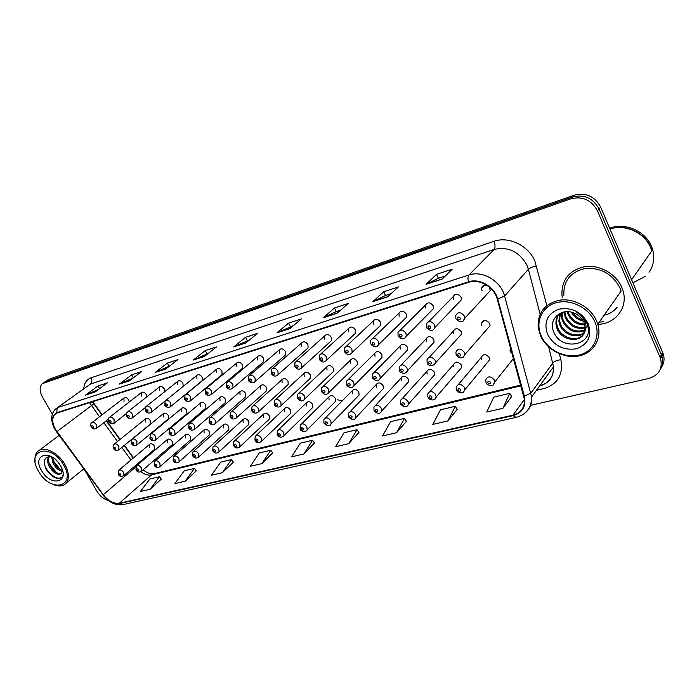 <?xml version="1.0" encoding="UTF-8"?>
<svg xmlns="http://www.w3.org/2000/svg" width="699" height="699" viewBox="0 0 699 699"><rect width="100%" height="100%" fill="white"/><g stroke="black" fill="none" stroke-linecap="round" stroke-linejoin="round"><path stroke-width="1.05" d="M401.89 377.259L401.925 376.813M337.259 399.636L342.047 401.077M482.782 321.103L483.07 321.575M482.721 286.083L483.07 286.695M171.849 445.036L172.4 444.555L172.225 441.471C170.451 439.051 168.774 438.448 167.201 439.654L167.367 442.755M190.058 440.274L190.661 439.741L190.477 436.648C188.66 434.158 186.939 433.555 185.314 434.848L185.48 437.967M208.809 435.363L209.473 434.778L209.298 431.667C207.42 429.116 205.646 428.522 203.977 429.902L204.143 433.031M228.145 430.313L228.87 429.649L228.687 426.547C226.747 423.917 224.921 423.341 223.208 424.817L223.374 427.945M248.066 425.097L248.879 424.354L248.687 421.252C246.677 418.552 244.79 417.985 243.025 419.575L243.208 422.703M268.626 419.723L269.517 418.884L269.316 415.8C267.228 413.013 265.279 412.471 263.471 414.175L263.663 417.294M289.84 414.184L290.828 413.231L290.609 410.173C288.442 407.29 286.433 406.766 284.572 408.618L284.781 411.711M311.737 408.452L312.837 407.377L312.602 404.354C310.339 401.375 308.259 400.885 306.354 402.886L306.581 405.944M334.358 402.545L335.581 401.313L335.328 398.343C332.96 395.258 330.802 394.804 328.862 396.98L329.098 399.994M357.739 396.429L359.103 395.031L358.823 392.13C356.333 388.941 354.096 388.522 352.121 390.89L352.383 393.834M381.916 390.112L383.436 388.513L383.122 385.708C380.501 382.388 378.185 382.021 376.167 384.616L376.464 387.473M373.991 410.383L373.921 407.141C375.966 404.258 378.447 404.607 381.348 408.199L381.724 410.96L408.618 381.741L408.277 379.059C405.499 375.608 403.096 375.302 401.06 378.142L401.383 380.885M400.44 403.76L400.309 400.702C402.362 397.53 404.939 397.818 408.024 401.558L408.434 404.162L434.699 374.699L434.332 372.165C431.379 368.583 428.88 368.347 426.836 371.457L427.185 374.061M427.875 396.901L427.692 394.061C429.736 390.558 432.41 390.758 435.713 394.664L436.141 397.076L461.716 367.377L461.331 365.027C458.168 361.287 455.573 361.138 453.546 364.572L453.922 366.992M456.377 389.771L456.141 387.194C458.151 383.323 460.929 383.428 464.477 387.499L464.914 389.684L489.728 359.74L489.326 357.626C485.936 353.729 483.236 353.677 481.244 357.46L481.646 359.662M154.164 449.658L154.662 449.23L154.488 446.163C152.766 443.804 151.141 443.183 149.603 444.319L149.778 447.404M167.909 419.243L168.45 418.788L168.319 415.547C166.572 413.126 164.894 412.515 163.286 413.694L163.417 416.954M186.292 414.026L186.895 413.52L186.764 410.261C184.964 407.779 183.243 407.168 181.583 408.434L181.714 411.711M205.244 408.653L205.908 408.085L205.768 404.817C203.916 402.266 202.142 401.663 200.438 403.017L200.569 406.311M224.772 403.113L225.515 402.475L225.375 399.199C223.462 396.578 221.627 395.992 219.879 397.443L220.002 400.737M244.921 397.408L245.742 396.683L245.594 393.406C243.619 390.706 241.723 390.129 239.923 391.693L240.054 394.996M265.716 391.519L266.634 390.689L266.468 387.429C264.414 384.633 262.457 384.083 260.605 385.769L260.753 389.063M287.175 385.429L288.198 384.494L288.023 381.252C285.882 378.369 283.864 377.844 281.959 379.671L282.116 382.947M309.342 379.146L310.487 378.08L310.295 374.874C308.058 371.885 305.97 371.387 304.013 373.371L304.196 376.621M332.252 372.663L333.537 371.431L333.318 368.277C330.977 365.184 328.81 364.721 326.809 366.888L327.01 370.086M355.94 365.953L357.381 364.537L357.137 361.453C354.673 358.246 352.418 357.827 350.374 360.195L350.601 363.323M380.439 359.006L382.065 357.372L381.776 354.393C379.181 351.055 376.84 350.688 374.76 353.292L375.022 356.333M372.427 377.652L372.375 374.271C374.498 371.352 376.997 371.702 379.889 375.319L380.256 378.255L407.622 349.928L407.307 347.08C404.546 343.611 402.108 343.305 400.003 346.171L400.309 349.089M399.286 370.313L399.164 367.124C401.287 363.891 403.9 364.17 406.984 367.945L407.386 370.706L434.105 342.187L433.756 339.504C430.802 335.878 428.277 335.651 426.163 338.823L426.495 341.584M427.168 362.694L426.984 359.749C429.09 356.158 431.807 356.333 435.127 360.282L435.547 362.833L461.558 334.122L461.183 331.649C458.011 327.866 455.381 327.735 453.284 331.247L453.651 333.807M456.141 354.777L455.897 352.121C457.959 348.119 460.79 348.189 464.372 352.322L464.818 354.603L490.043 325.708L489.632 323.497C486.216 319.539 483.481 319.522 481.428 323.427L481.829 325.734M150.058 424.302L150.556 423.891L150.416 420.676C148.712 418.317 147.087 417.696 145.523 418.806L145.654 422.039M146.764 396.883L146.231 394.524C144.553 392.174 142.928 391.545 141.347 392.62L141.425 396.01M164.754 391.658L164.309 388.932C162.587 386.53 160.91 385.892 159.276 387.045L159.363 390.47M183.155 386.416L182.937 383.174C181.172 380.702 179.451 380.073 177.764 381.305L177.834 384.747M201.574 381.217L202.238 380.675L202.151 377.233C200.325 374.69 198.551 374.07 196.812 375.389L196.891 378.858M221.321 375.171L222.055 374.559L221.967 371.099C220.089 368.487 218.254 367.884 216.463 369.299L216.541 372.777M241.688 368.932L242.518 368.233L242.422 364.773C240.473 362.073 238.577 361.488 236.734 363.017L236.821 366.512M262.719 362.501L263.654 361.698L263.54 358.246C261.522 355.459 259.565 354.891 257.66 356.542L257.756 360.037M284.441 355.852L285.489 354.935L285.358 351.492C283.261 348.618 281.234 348.067 279.277 349.867L279.382 353.344M306.887 348.976L308.067 347.927L307.918 344.52C305.725 341.531 303.619 341.025 301.61 342.973L301.732 346.433M330.085 341.881L331.422 340.658L331.247 337.302C328.949 334.209 326.765 333.729 324.703 335.87L324.852 339.277M354.078 334.533L355.599 333.117L355.389 329.832C352.969 326.616 350.697 326.188 348.583 328.539L348.775 331.885M378.91 326.931L380.64 325.288L380.396 322.099C377.827 318.753 375.468 318.377 373.31 320.972L373.537 324.222M370.82 343.856L370.785 340.291C372.986 337.355 375.52 337.704 378.386 341.348L378.727 344.485L406.591 317.136L406.302 314.087C403.559 310.592 401.104 310.286 398.919 313.169L399.19 316.289M398.089 335.747L397.984 332.392C400.195 329.115 402.834 329.386 405.909 333.196L406.294 336.14L433.494 308.643L433.153 305.786C430.226 302.134 427.666 301.907 425.473 305.113L425.787 308.058M426.434 327.324L426.25 324.231C428.443 320.561 431.196 320.727 434.507 324.72L434.935 327.429L461.401 299.784L461.025 297.162C457.854 293.344 455.189 293.222 453.013 296.813L453.371 299.53M455.897 318.561L455.643 315.808C457.775 311.684 460.65 311.71 464.258 315.904L464.713 318.307L490.366 290.531L489.064 286.878M129.245 402.012L128.677 399.959C127.052 397.661 125.462 397.023 123.924 398.037L124.02 401.401M92.705 401.68L102.185 414.725M106.484 420.632L120.106 439.374M124.422 445.307L133.535 457.845M137.747 463.638L138.262 464.337M510.698 348.172L509.999 350.12L510.401 352.051M487.386 285.629C484.328 284.589 482.406 285.463 481.611 288.241L482.013 290.67M597.802 324.345C615.452 324.144 628.427 307.429 622.966 290.609L621.769 287.324C615.976 273.65 599.393 264.449 584.827 266.642C569.073 270.321 561.454 279.801 561.961 295.1L562.293 297.276L561.961 295.1C561.454 279.801 569.073 270.321 584.827 266.642C599.393 264.449 615.976 273.65 621.769 287.324L622.966 290.609C628.427 307.429 615.452 324.144 597.802 324.345M599.2 322.169L603.307 321.758L599.2 322.169M55.448 429.335C52.067 422.991 51.84 418.028 54.775 414.446L57.301 412.926L468.723 282.291C479.479 278.482 494.315 287.184 497.26 299.172L524.486 399.627C524.652 407.814 520.799 412.995 512.917 415.189L119.319 503.219C113.736 503.9 108.397 501.061 103.286 494.709L55.448 429.335M55.212 429.413L103.076 494.822C108.31 501.332 113.788 504.241 119.503 503.551L513.127 415.634C522.555 412.768 526.303 406.294 524.372 396.211L497.758 299.12C494.743 286.826 479.523 277.905 468.496 281.819L57.1 412.585C51.604 415.337 50.975 420.947 55.212 429.413M617.208 307.132C613.932 311.3 609.554 314.008 604.076 315.249M661.472 367.263C664.181 363.2 664.74 358.666 663.15 353.677L600.642 207.087L599.034 208.957C593.093 198.167 584.312 194.165 572.699 196.943L44.675 382.012L572.699 196.943C584.312 194.165 593.093 198.167 599.034 208.957L661.341 354.743L599.034 208.957L597.427 210.836C591.45 200.01 582.643 195.991 571.004 198.761L42.246 383.69C39.354 386.853 39.459 391.379 42.569 397.285L52.303 414.105M660.144 369.622C662.862 365.542 663.421 360.999 661.822 355.992L661.341 354.743L661.822 355.992C663.421 360.999 662.862 365.542 660.144 369.622M442.091 279.119L452.323 269.132L436.517 274.349L426.119 284.318L442.091 279.119M445.333 275.956L438.29 278.263L426.119 284.318M438.352 278.237L436.517 274.349M387.648 296.83L398.404 286.913L383.707 291.754L372.812 301.662L387.648 296.83M391.056 293.694L385.455 295.52L372.812 301.662M385.525 295.502L383.707 291.754M337.032 313.301L348.216 303.453L334.515 307.979L323.209 317.792L337.032 313.301M340.57 310.181L336.236 311.597L323.209 317.792M336.306 311.579L334.515 307.979M289.849 328.644L301.383 318.901L288.573 323.121L276.944 332.838L289.849 328.644M293.493 325.559L276.944 332.838M290.347 326.59L288.573 323.121M95.012 392.017L107.463 382.834L98.043 385.944L85.575 395.092L95.012 392.017M98.699 389.299L85.575 395.092M99.581 388.653L98.043 385.944M129.324 380.859L141.679 371.553L131.692 374.847L119.311 384.118L129.324 380.859M133.194 377.941L119.311 384.118M133.352 377.827L131.692 374.847M165.742 369.011L177.965 359.592L167.376 363.087L155.108 372.471L165.742 369.011M169.604 366.04L155.108 372.471M169.071 366.206L167.376 363.087M204.484 356.411L216.524 346.879L205.261 350.592L193.16 360.099L204.484 356.411M208.285 353.397L193.16 360.099M206.991 353.825L205.261 350.592M245.76 342.982L257.582 333.336L245.585 337.294L233.693 346.914L245.76 342.982M249.499 339.932L233.693 346.914M247.332 340.64L245.585 337.294M84.859 470.375L96.96 491.292C99.948 496.107 103.714 499.156 108.258 500.432M530.628 405.333L648.768 378.474C658.991 375.232 662.897 368.513 660.485 358.334L597.427 210.836M396.586 432.716L404.494 418.378L390.601 421.689L382.571 435.931L396.586 432.716L406.407 421.331M447.858 420.947L455.294 406.285L440.422 409.824L432.838 424.389L447.858 420.947L457.207 409.352M502.887 408.321L509.763 393.319L493.8 397.119L486.757 412.017L502.887 408.321L511.668 396.516M261.845 463.638L270.749 450.226L259.277 452.961L250.303 466.285L261.845 463.638L272.627 452.873M222.326 472.707L231.456 459.584L220.657 462.153L211.474 475.198L222.326 472.707L233.326 462.144M185.121 481.253L194.436 468.4L184.239 470.829L174.89 483.594L185.121 481.253L196.288 470.873M150.023 489.309L159.486 476.718L149.857 479.016L140.359 491.519L150.023 489.309L161.32 479.121M348.705 443.708L357.006 429.693L344.004 432.786L335.599 446.713L348.705 443.708L358.91 432.532M303.882 453.992L312.514 440.283L300.317 443.183L291.605 456.814L303.882 453.992L314.41 443.026M312.514 440.283L314.463 443.096M270.749 450.226L272.68 452.943M231.456 459.584L233.379 462.205M194.436 468.4L196.34 470.934M159.486 476.718L161.373 479.182M357.006 429.693L358.963 432.602M404.494 418.378L406.451 421.41M455.294 406.285L457.26 409.439M509.763 393.319L511.72 396.595M600.642 207.087C594.718 196.34 585.963 192.356 574.386 195.135L48.904 379.286L45.715 381.296M63.495 464.818C50.826 442.161 25.024 449.859 38.681 471.493C50.756 493.389 76.969 487.072 63.495 464.818M53.998 484.8C59.345 486.722 63.434 486.146 66.248 483.07C69.542 478.474 69.026 472.166 64.71 464.162C57.991 452.061 42.884 445.289 37.449 451.737C35.334 454.053 34.566 457.312 35.151 461.523M59.415 464.031L58.043 462.222M62.447 471.301C58.812 470.698 55.667 468.024 53.019 463.28L51.604 456.735M62.473 470.366C59.118 469.361 56.296 466.749 53.998 462.52L52.556 457.303M48.869 456.473C47.183 458.998 47.261 462.292 49.105 466.329C53.622 473.406 57.799 475.722 61.652 473.293L62.473 470.261M61.652 473.293C57.641 474.298 53.788 471.72 50.092 465.56C48.432 462.022 48.196 458.981 49.393 456.43M41.625 470.707C50.835 487.369 70.669 482.459 60.437 465.639C50.887 448.531 31.289 454.236 41.625 470.707M51.411 456.63C44.605 456.421 42.753 460.361 45.846 468.444M62.98 476.176L62.665 476.604C58.934 481.812 46.606 473.564 44.369 463.804M56.427 472.568L49.227 463.454M60.166 469.413L53.194 460.597M63.111 475.154L62.176 476.998C57.187 480.283 51.674 477.469 45.627 468.566M594.805 321.758C588.654 307.446 570.113 298.543 555.88 302.807C541.55 306.852 534.997 322.51 541.314 336.158C547.439 349.867 564.941 358.701 579.218 355.04C593.582 351.588 601.166 336.018 594.805 321.758M596.509 320.824C590.69 307.385 574.333 298.158 560.109 300.107C544.739 303.497 537.435 312.68 538.178 327.639L540.572 335.904C546.723 349.64 563.831 358.805 578.475 356.001C593.18 353.371 602.293 338.875 597.767 324.214L596.509 320.824M597.767 324.214L621.088 291.09L619.917 287.857C612.464 273.938 600.904 267.481 585.229 268.486C570.436 271.963 563.324 280.902 563.866 295.301M631.625 279.687L651.783 250.88L650.682 247.769C644.766 232.715 625.055 223.767 610 229.027M649.048 272.217C653.705 265.454 654.911 257.922 652.674 249.604L651.949 250.644L650.848 247.533C644.897 232.4 625.011 223.47 609.939 228.879M652.674 249.604L651.573 246.502C645.509 230.985 624.81 222.133 609.677 228.267M583.316 321.086C578.134 319.993 574.141 317.031 571.345 312.2M582.582 319.88C578.527 318.7 575.251 316.271 572.752 312.602M584.801 324.886C577.129 324.965 571.52 321.383 567.964 314.131L567.221 311.693M584.565 324.03C577.269 323.733 571.957 320.142 568.636 313.257L568.112 311.719M587.929 326.686L586.007 327.639M585.185 327.927C576.387 329.622 569.746 326.206 565.273 317.661L564.198 311.946M585.159 327.211C576.596 328.486 570.192 325.009 565.945 316.769L564.879 311.841M584.932 330.557C575.487 334.052 568.025 330.942 562.546 321.225L561.585 317.582L561.83 312.558M585.046 329.937C575.714 332.96 568.444 329.762 563.228 320.334L562.267 316.691L562.372 312.383M584.215 332.873C577.557 339.268 563.411 334.76 559.794 324.834L558.816 321.173L560.109 313.274M584.425 332.331C577.549 338.211 564.032 333.563 560.484 323.934L559.515 320.273L560.458 313.1M584.547 331.99L584.74 324.642L583.936 322.326C581.996 318.185 578.824 315.153 574.412 313.231C561.472 307.176 548.304 319.286 553.486 331.239C560.991 352.742 595.67 344.957 587.256 324.214L586.828 323.165C584.748 318.622 581.419 315.048 576.824 312.436C581.052 315.188 583.892 318.622 585.351 322.737C586.487 326.197 586.216 329.281 584.547 331.99L584.408 332.383C581.105 343.34 561.384 341.068 557.007 328.486L556.028 324.808C555.565 320.168 556.85 316.359 559.899 313.37M583.42 334.402C577.671 342.318 561.55 338.412 557.706 327.569L556.727 323.89C556.308 320.299 557.059 317.119 558.999 314.332M547.597 334.471C554.115 345.883 563.726 350.653 576.422 348.792C588.191 344.424 592.097 336.009 588.147 323.55C581.411 311.78 571.607 306.992 558.728 309.185C547.186 313.921 543.472 322.353 547.597 334.471M632.944 282.772L645.273 276.42M89.594 402.668L99.52 416.77M83.819 388.495C84.247 383.035 86.667 379.47 91.071 377.818L493.887 241.338C495.32 244.947 495.408 247.647 494.149 249.438L90.381 384.101L57.231 407.779M493.887 241.338C508.391 235.982 528.243 245.332 534.831 260.928L546.854 305.55M497.758 299.12L504.591 295.992L528.383 269.307L526.932 265.192C519.182 251.605 508.252 246.345 494.149 249.438L468.977 274.987C482.38 270.163 500.965 281.007 504.591 295.992L531.659 396.945C532.114 403.699 529.903 409.055 525.019 413.03M54.959 429.413L56.733 431.737M102.867 494.883C108.799 502.38 115.422 505.639 122.736 504.661L119.503 503.551M513.127 415.634L516.115 417.408C526.321 414.577 531.502 407.753 531.659 396.945L553.538 366.774L548.706 346.975M524.372 396.211L530.943 393.004L552.892 362.964C554.482 361.243 557.147 360.16 560.869 359.732C563.446 374.603 557.758 384.223 543.813 388.6L536.448 390.339M56.549 431.833L103.076 494.822M468.496 281.819C467.666 278.683 467.823 276.411 468.977 274.987L58.445 407.281C56.969 408.522 56.523 410.287 57.1 412.585M54.775 429.099C50.511 420.973 50.704 414.324 55.361 409.142L90.381 384.101C92.067 382.528 92.294 380.431 91.071 377.818M559.322 353.755L560.869 359.732M571.004 198.761L574.386 195.135M44.046 382.641L48.904 379.286M660.005 357.075L662.669 352.427M539.541 386.075C549.073 383.174 553.739 376.744 553.538 366.774C553.774 376.927 549.335 383.157 540.222 385.464L539.89 385.595M540.109 314.104L528.383 269.307C530.095 267.761 532.839 266.677 536.64 266.066M512.917 415.189L524.468 399.435M56.934 431.606L93.832 403.847L101.897 414.944M103.286 494.709L135.711 467.028M103.828 422.694L117.502 441.48M121.827 447.43L130.975 460.003M135.204 465.814L135.851 466.696M140.822 471.773C144.667 474.534 148.258 475.573 151.596 474.892L521.017 385.796M119.319 503.219L151.596 474.892L153.631 473.8L520.816 385.053M93.753 403.751L92.434 401.768M246.031 342.763L234.139 346.634M204.755 356.193L193.623 359.819M166.021 368.792L155.571 372.2M129.603 380.649L119.774 383.847M95.3 391.807L86.038 394.821M290.111 328.416L277.389 332.558M337.285 313.073L323.646 317.512M387.901 296.603L373.231 301.374M442.336 278.892L426.521 284.039M91.15 426.906C90.503 424.791 90.66 423.437 91.613 422.834C93.15 421.829 94.776 422.511 96.471 424.87L96.287 428.574M91.779 427.01C93.072 428.207 93.596 428.059 93.343 426.547C92.041 425.341 91.525 425.49 91.779 427.01M113.518 448.339C112.888 446.364 113.02 445.045 113.92 444.381C115.484 443.28 117.144 443.944 118.917 446.373L118.716 450.007M115.781 448.05C114.479 446.844 113.946 446.993 114.182 448.487C115.484 449.693 116.017 449.553 115.781 448.05M118.21 474.289L118.559 470.444C120.097 469.317 121.757 469.973 123.548 472.41L123.382 475.905M120.455 474.071C119.171 472.874 118.647 473.005 118.874 474.464C120.158 475.661 120.691 475.53 120.455 474.071M108.703 421.698C108.065 419.61 108.214 418.247 109.158 417.609C110.748 416.534 112.408 417.207 114.155 419.636L113.928 423.402M109.367 421.803C110.687 423.026 111.22 422.869 110.984 421.331C109.664 420.108 109.123 420.265 109.367 421.803M126.807 416.324C126.152 414.315 126.301 412.952 127.244 412.218C128.887 411.073 130.599 411.737 132.391 414.227L132.12 418.072M127.506 416.447C128.843 417.687 129.402 417.521 129.166 415.949C127.83 414.708 127.27 414.874 127.506 416.447M145.479 410.785L145.908 406.661C147.594 405.429 149.359 406.102 151.202 408.653L151.36 412.157L150.888 412.567M146.222 410.907C147.585 412.174 148.162 411.999 147.935 410.4C146.572 409.142 145.995 409.317 146.222 410.907M164.754 405.062L165.165 400.929C166.904 399.618 168.721 400.274 170.626 402.904L170.774 406.425L170.268 406.879M165.541 405.202C166.93 406.477 167.515 406.302 167.314 404.677C165.916 403.402 165.331 403.576 165.541 405.202M131.447 443.454L131.84 439.479C133.439 438.299 135.152 438.955 136.978 441.453L136.742 445.149M133.797 443.157C132.478 441.934 131.928 442.083 132.155 443.612C133.474 444.835 134.025 444.686 133.797 443.157M149.935 438.413L150.311 434.428C151.963 433.17 153.728 433.817 155.597 436.386L155.798 439.706L155.327 440.143M152.382 438.116C151.036 436.866 150.468 437.024 150.678 438.579C152.024 439.82 152.592 439.671 152.382 438.116M169.018 433.205L169.368 429.221C171.072 427.867 172.889 428.513 174.82 431.152L175.021 434.49L174.505 434.979M171.552 432.908C170.18 431.641 169.595 431.799 169.796 433.389C171.168 434.647 171.753 434.49 171.552 432.908M184.658 399.155L185.043 395.022C186.834 393.607 188.713 394.253 190.678 396.962L190.836 400.492L190.277 401.016M185.488 399.304C186.904 400.597 187.515 400.422 187.323 398.762C185.899 397.46 185.287 397.644 185.488 399.304M205.226 393.048L205.576 388.924C207.428 387.395 209.368 388.024 211.404 390.82L211.57 394.367L210.949 394.952M206.1 393.205C207.542 394.524 208.171 394.341 207.996 392.646C206.555 391.326 205.917 391.519 206.1 393.205M226.485 386.739L226.808 382.633C228.713 380.972 230.722 381.584 232.828 384.467L233.003 388.015L232.33 388.679M227.411 386.905C228.888 388.251 229.534 388.059 229.377 386.329C227.9 384.992 227.245 385.184 227.411 386.905M188.704 427.832L189.027 423.856C190.783 422.406 192.662 423.035 194.654 425.752L194.864 429.099L194.296 429.64M191.351 427.535C189.953 426.25 189.342 426.416 189.534 428.024C190.932 429.308 191.535 429.142 191.351 427.535M209.045 422.283L209.333 418.317C211.142 416.753 213.081 417.373 215.152 420.169L215.362 423.524L214.742 424.136M211.788 421.986C210.364 420.676 209.744 420.85 209.918 422.493C211.343 423.795 211.963 423.629 211.788 421.986M230.058 416.543L230.312 412.611C232.173 410.916 234.182 411.51 236.323 414.402L236.542 417.749L235.869 418.448M232.916 416.246C231.465 414.918 230.819 415.092 230.985 416.77C232.426 418.098 233.073 417.923 232.916 416.246M248.477 380.204L248.757 376.132C250.723 374.323 252.802 374.917 254.995 377.906L255.187 381.436L254.436 382.196M249.456 380.387C250.958 381.75 251.631 381.549 251.483 379.793C249.989 378.43 249.307 378.631 249.456 380.387M271.238 373.441L271.465 369.422C273.492 367.447 275.651 368.006 277.94 371.108L278.15 374.603L277.328 375.485M272.278 373.642C273.807 375.031 274.506 374.821 274.375 373.021C272.846 371.641 272.147 371.842 272.278 373.642M294.803 366.442L294.978 362.493C297.058 360.326 299.303 360.85 301.706 364.065L301.942 367.517L301.033 368.53M295.913 366.66C297.468 368.067 298.193 367.849 298.089 366.014C296.525 364.607 295.799 364.817 295.913 366.66M319.225 359.19L319.338 355.328C321.47 352.943 323.803 353.423 326.337 356.77L326.599 360.151L325.594 361.322M320.404 359.417C321.994 360.85 322.746 360.632 322.658 358.753C321.059 357.32 320.317 357.538 320.404 359.417M344.546 351.658L344.59 347.927C346.765 345.289 349.194 345.717 351.877 349.203L352.174 352.479L351.073 353.843M345.804 351.912C347.42 353.371 348.207 353.135 348.137 351.221C346.512 349.762 345.734 349.989 345.804 351.912M251.78 410.61L251.998 406.722C253.912 404.878 255.983 405.455 258.219 408.443L258.455 411.763L257.713 412.559M254.759 410.313C253.283 408.967 252.619 409.151 252.758 410.855C254.235 412.2 254.899 412.026 254.759 410.313M274.244 404.476L274.427 400.641C276.393 398.631 278.543 399.181 280.876 402.274L281.12 405.569L280.316 406.469M277.363 404.179C275.852 402.807 275.161 402.991 275.292 404.738C276.795 406.11 277.486 405.918 277.363 404.179M297.503 398.124L297.634 394.358C299.644 392.174 301.872 392.681 304.318 395.896L304.598 399.129L303.707 400.16M300.753 397.827C299.216 396.429 298.499 396.63 298.613 398.404C300.142 399.802 300.858 399.601 300.753 397.827M321.592 391.545L321.662 387.875C323.716 385.481 326.031 385.944 328.609 389.282L328.906 392.445L327.936 393.633M324.991 391.248C323.419 389.824 322.676 390.025 322.763 391.851C324.327 393.266 325.07 393.065 324.991 391.248M346.547 384.73L346.555 381.182C348.652 378.543 351.064 378.954 353.781 382.432L354.113 385.49L353.056 386.862M350.103 384.424C348.504 382.982 347.735 383.192 347.796 385.053C349.395 386.495 350.164 386.285 350.103 384.424M371.029 344.292C374.07 347.63 376.63 347.691 378.727 344.485L377.512 346.084M372.156 344.118C373.816 345.603 374.62 345.367 374.585 343.401C372.917 341.916 372.113 342.152 372.156 344.118M398.308 336.21C401.689 339.723 404.354 339.697 406.294 336.14L404.966 338.028M399.522 336.027C401.217 337.538 402.056 337.294 402.047 335.284C400.344 333.773 399.505 334.017 399.522 336.027M427.963 327.621C429.693 329.159 430.567 328.906 430.584 326.844C428.845 325.306 427.971 325.559 427.963 327.621M456.141 319.085C460.44 322.912 463.297 322.65 464.713 318.307L463.166 320.946M457.53 318.875C459.304 320.448 460.213 320.177 460.265 318.071C458.483 316.498 457.574 316.769 457.53 318.875M376.149 377.346C374.515 375.887 373.72 376.097 373.764 378.002C375.389 379.47 376.193 379.251 376.149 377.346M372.654 378.124C376.027 381.479 378.561 381.523 380.256 378.255L379.103 379.837M482.214 287.604L481.952 287.106M403.183 370.007C401.514 368.513 400.684 368.74 400.702 370.68C402.371 372.174 403.201 371.955 403.183 370.007M399.522 370.82C399.662 372.017 401.121 372.873 403.908 373.397C405.997 372.969 407.15 372.069 407.386 370.706L406.128 372.55M431.257 362.388C429.553 360.867 428.697 361.095 428.679 363.087C430.383 364.607 431.248 364.371 431.257 362.388M427.412 363.227C427.666 364.703 429.343 365.56 432.454 365.795L435.547 362.833L434.201 364.983M460.44 354.463C458.693 352.916 457.801 353.152 457.758 355.188C459.505 356.735 460.396 356.499 460.44 354.463M456.403 355.345C458.291 357.722 460.484 358.412 462.965 357.407L464.818 354.603L463.385 357.11M135.964 469.859L136.314 466.006C137.886 464.8 139.59 465.455 141.434 467.954L141.233 471.51M138.306 469.641C136.995 468.426 136.454 468.566 136.672 470.043C137.983 471.257 138.524 471.126 138.306 469.641M154.278 465.289L154.601 461.436C156.218 460.152 157.983 460.79 159.879 463.358L160.115 466.521L159.643 466.976M156.707 465.071C155.37 463.839 154.811 463.979 155.021 465.49C156.349 466.722 156.908 466.583 156.707 465.071M173.16 460.571L173.457 456.727C175.126 455.346 176.943 455.984 178.9 458.623L179.136 461.794L178.621 462.301M175.685 460.361C174.331 459.112 173.745 459.252 173.946 460.79C175.3 462.039 175.877 461.899 175.685 460.361M192.644 455.704L192.915 451.869C194.628 450.392 196.498 451.012 198.525 453.73L198.769 456.91L198.21 457.478M195.266 455.503C193.885 454.228 193.282 454.376 193.466 455.949C194.846 457.216 195.44 457.067 195.266 455.503M212.749 450.689L212.994 446.871C214.759 445.28 216.69 445.883 218.787 448.688L219.04 451.86L218.429 452.498M215.475 450.479C214.077 449.186 213.457 449.343 213.623 450.942C215.03 452.227 215.642 452.078 215.475 450.479M233.518 445.499L233.737 441.716C235.546 439.994 237.538 440.58 239.713 443.472L239.975 446.635L239.311 447.351M236.358 445.298C234.925 443.987 234.287 444.145 234.445 445.77C235.878 447.08 236.515 446.923 236.358 445.298M254.978 440.134L255.161 436.394C257.022 434.533 259.084 435.101 261.347 438.09L261.618 441.226L260.893 442.03M257.94 439.942C256.481 438.605 255.825 438.771 255.965 440.431C257.415 441.759 258.08 441.593 257.94 439.942M277.171 434.586L277.302 430.907C279.216 428.889 281.348 429.431 283.715 432.515L284.004 435.617L283.209 436.534M280.255 434.394C278.77 433.048 278.088 433.214 278.211 434.909C279.696 436.255 280.378 436.089 280.255 434.394M300.124 428.854L300.212 425.245C302.169 423.052 304.38 423.55 306.852 426.757L307.158 429.798L306.302 430.837M303.34 428.662C301.828 427.29 301.12 427.465 301.225 429.186C302.737 430.567 303.445 430.392 303.34 428.662M323.882 422.912L323.925 419.4C325.917 417.006 328.207 417.469 330.81 420.789L331.143 423.76L330.208 424.948M327.246 422.729C325.699 421.331 324.965 421.514 325.052 423.271C326.599 424.669 327.324 424.494 327.246 422.729M348.486 416.761L348.478 413.362C350.505 410.741 352.881 411.161 355.625 414.603L355.983 417.486L354.97 418.841M352.008 416.587C350.426 415.162 349.675 415.346 349.736 417.146C351.309 418.57 352.06 418.378 352.008 416.587M401.418 377.766L401.453 377.32M377.67 410.208C376.062 408.758 375.276 408.959 375.311 410.794C376.918 412.244 377.705 412.052 377.67 410.208M374.236 410.881C377.46 414.166 379.959 414.192 381.724 410.96L380.632 412.515M404.293 403.603C402.641 402.126 401.829 402.327 401.846 404.205C403.489 405.682 404.302 405.481 404.293 403.603M431.921 396.744C430.234 395.241 429.396 395.451 429.378 397.373C431.056 398.876 431.903 398.657 431.921 396.744M428.146 397.469C429.404 400.518 435.634 401.13 436.141 397.076L434.892 399.129M460.615 389.614C458.902 388.085 458.02 388.303 457.976 390.269C459.697 391.798 460.571 391.58 460.615 389.614M456.657 390.374C458.579 392.724 460.746 393.388 463.166 392.375L464.914 389.684L463.586 392.052M485.988 382.353L485.718 380.099C487.649 375.817 490.541 375.8 494.368 380.055L494.813 381.96L493.424 384.695M490.445 382.213C488.688 380.649 487.771 380.876 487.701 382.886C489.457 384.45 490.366 384.223 490.445 382.213M484.459 285.218L481.611 288.241M428.793 321.627L453.013 296.813M400.212 330.181L425.473 305.113M372.733 338.403L398.919 313.169M346.302 346.328L373.31 320.972M320.832 353.956L348.583 328.539M296.297 361.313L324.703 335.87M272.627 368.408L301.61 342.973M249.779 375.249L279.277 349.867M227.717 381.864L257.66 356.542M206.388 388.251L236.734 363.017M185.768 394.428L216.463 369.299M165.812 400.413L196.812 375.389M146.484 406.198L177.764 381.305M483.979 320.553L481.428 323.427M429.291 357.241L453.284 331.247M401.217 364.974L426.163 338.823M374.192 372.418L400.003 346.171M348.172 379.583L374.76 353.292M323.087 386.495L350.374 360.195M298.901 393.161L326.809 366.888M275.555 399.601L304.013 373.371M253.003 405.813L281.959 379.671M231.212 411.816L260.605 385.769M210.146 417.618L239.923 391.693M189.752 423.236L219.879 397.443M170.014 428.67L200.438 403.017M150.897 433.939L181.583 408.434M510.917 348.984L509.999 350.12M458.474 384.433L481.244 357.46M429.798 391.667L453.546 364.572M402.187 398.631L426.836 371.457M375.608 405.333L401.06 378.142M349.989 411.798L376.167 384.616M325.271 418.028L352.121 390.89M301.426 424.048L328.862 396.98M278.394 429.859L306.354 402.886M256.131 435.468L284.572 408.618M234.611 440.894L263.471 414.175M213.789 446.145L243.025 419.575M193.632 451.231L223.208 424.817M174.112 456.15L203.977 429.902M155.187 460.921L185.314 434.848M54.775 414.446L56.304 413.327M122.736 504.661L516.115 417.408M43.277 382.973L44.675 382.012M660.485 358.334L663.15 353.677M143.094 469.868C146.956 472.891 150.468 474.193 153.631 473.8M106.196 420.859L119.826 439.601M124.142 445.534L133.264 458.072M137.476 463.874L137.983 464.573M108.301 419.217L96.645 428.277C94.348 429.474 92.548 429.072 91.246 427.089M124.352 397.705L92.041 422.511M146.012 418.413L114.409 443.987M150.556 423.891L119.118 449.649C116.689 451.03 114.854 450.663 113.631 448.548M150.093 443.909L119.048 470.034M154.662 449.23L123.784 475.538C121.486 476.998 119.669 476.648 118.332 474.507M126.493 413.502L114.321 423.078C112.015 424.337 110.18 423.944 108.808 421.89M141.818 392.253L109.629 417.242M145.331 407.526L132.548 417.705C130.232 419.042 128.354 418.657 126.921 416.534M159.8 386.634L127.768 411.807M164.964 401.174L151.36 412.157C149.149 413.651 147.227 413.266 145.602 411.003M202.238 380.675L170.774 406.425C168.415 407.963 166.449 407.587 164.885 405.298M163.819 413.258L132.373 439.042M168.45 418.788L137.179 444.756C134.575 446.128 132.714 445.761 131.569 443.673M186.895 413.52L155.798 439.706C153.177 441.191 151.272 440.833 150.067 438.649M205.908 408.085L175.021 434.49C172.688 436.08 170.731 435.739 169.149 433.459M59.135 435.355L39.406 450.252M83.766 468.889L66.248 483.07M62.665 476.604L62.176 476.998M564.993 313.152L564.32 314.034M562.267 316.691L561.585 317.582M559.515 320.273L558.816 321.173M556.727 323.89L556.028 324.808M222.055 374.559L190.836 400.492C188.162 402.039 186.152 401.68 184.798 399.409M242.518 368.233L211.57 394.367C208.503 395.914 206.441 395.564 205.366 393.319M263.654 361.698L233.003 388.015C230.093 390.724 226.415 387.884 226.642 387.028M225.515 402.475L194.864 429.099C192.47 430.785 190.469 430.453 188.852 428.103M245.742 396.683L215.362 423.524C212.95 425.307 210.897 424.992 209.193 422.572M266.634 390.689L236.542 417.749C234.191 419.636 232.085 419.348 230.216 416.857M285.489 354.935L255.187 381.436C254.899 383.576 249.027 382.842 248.634 380.518M308.067 347.927L278.15 374.603C275.86 376.848 273.615 376.569 271.404 373.782M331.422 340.658L301.942 367.517C299.609 369.972 297.293 369.727 294.987 366.8M355.599 333.117L326.599 360.151C324.301 362.825 321.907 362.632 319.417 359.566M380.64 325.288L352.174 352.479C349.972 355.415 347.49 355.275 344.747 352.069M288.198 384.494L258.455 411.763C255.642 414.69 251.867 412.017 251.955 410.951M310.487 378.08L281.12 405.569C280.316 408.207 274.34 406.757 274.427 404.835M333.537 371.431L304.598 399.129C302.553 401.672 300.247 401.471 297.695 398.509M357.381 364.537L328.906 392.445C326.774 395.171 324.397 395.005 321.793 391.956M382.065 357.372L354.113 385.49C352.139 388.469 349.683 388.364 346.765 385.166M434.935 327.429C433.214 331.361 430.462 331.492 426.661 327.814M483.14 285.76L483.446 286.302M482.109 286.826L482.389 287.42M167.743 439.19L136.847 465.551M172.4 444.555L141.67 471.1C139.319 472.638 137.458 472.306 136.095 470.095M190.661 439.741L160.115 466.521C157.625 468.059 155.728 467.736 154.418 465.534M209.473 434.778L179.136 461.794C176.602 463.446 174.663 463.131 173.308 460.842M228.87 429.649L198.769 456.91C196.541 458.675 194.549 458.369 192.793 456.001M248.879 424.354L219.04 451.86C216.742 453.738 214.707 453.45 212.915 450.995M269.517 418.884L239.975 446.635C237.634 448.636 235.537 448.374 233.693 445.831M290.828 413.231L261.618 441.226C257.573 444.337 255.694 441.41 255.17 440.492M312.837 407.377L284.004 435.617C281.618 438.684 277.468 436.403 277.363 434.97M335.581 401.313L307.158 429.798C306.293 432.567 300.439 431.405 300.325 429.265M359.103 395.031L331.143 423.76C330.077 426.477 327.735 426.338 324.1 423.349M383.436 388.513L355.983 417.486C355.04 420.405 352.619 420.317 348.722 417.224M400.693 404.293C404.354 407.718 406.932 407.674 408.434 404.162M513.512 358.43L494.813 381.96L493.197 384.878C492.856 386.53 486.373 385.132 486.277 383"/></g></svg>
